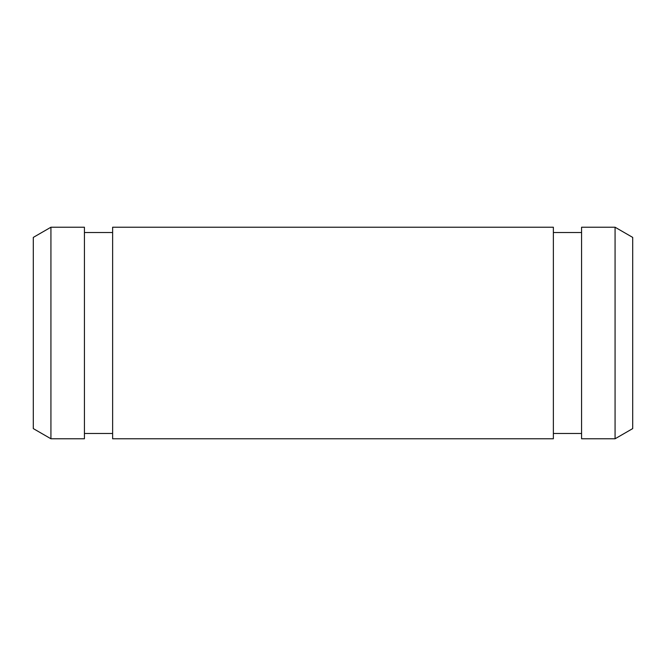 <?xml version="1.0" encoding="UTF-8"?>
<svg xmlns="http://www.w3.org/2000/svg" width="666" height="666" viewBox="0 0 666 666"><rect width="100%" height="100%" fill="white"/><g stroke="black" fill="none" stroke-linecap="round" stroke-linejoin="round"><path stroke-width="1" d="M615.068 438.777L632.7 428.596L632.7 237.404L615.068 227.223L581.576 227.223L581.576 438.777L615.068 438.777L615.068 227.223M553.371 333L553.371 227.223L112.629 227.223L112.629 438.777L553.371 438.777L553.371 333M84.424 333L84.424 227.223L50.932 227.223L50.932 438.777L84.424 438.777L84.424 333M50.932 438.777L33.3 428.596L33.3 237.404L50.932 227.223M581.576 232.509L553.371 232.509M581.576 433.491L553.371 433.491M112.629 232.509L84.424 232.509M112.629 433.491L84.424 433.491"/></g></svg>
